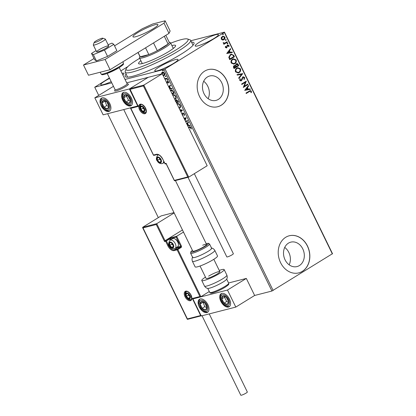<?xml version="1.0" encoding="UTF-8"?>
<svg xmlns="http://www.w3.org/2000/svg" width="416" height="416" viewBox="0 0 416 416"><rect width="100%" height="100%" fill="white"/><g stroke="black" fill="none" stroke-linecap="round" stroke-linejoin="round"><path stroke-width="0.62" d="M191.552 42.177A38.314 5.47 154 0 1 194.007 43.758A38.314 5.47 154 0 1 181.194 54.132A38.314 5.47 154 0 1 125.856 76.996A38.314 5.47 154 0 1 126.121 74.09M299.39 265.569A12.605 10.249 75.6 0 0 303.384 250.323A12.605 10.249 75.6 0 0 290.789 242.143A12.605 10.249 75.6 0 0 288.449 243.142A12.605 10.249 75.6 0 0 284.45 258.388A12.605 10.249 75.6 0 0 297.05 266.568A12.605 10.249 75.6 0 0 299.39 265.569M289.177 264.841A12.605 10.249 75.6 0 0 284.721 247.442M218.343 99.403A12.605 10.249 75.6 0 0 222.342 84.157A12.605 10.249 75.6 0 0 209.747 75.982A12.605 10.249 75.6 0 0 207.407 76.976A12.605 10.249 75.6 0 0 203.408 92.227A12.605 10.249 75.6 0 0 216.003 100.402A12.605 10.249 75.6 0 0 218.343 99.403M208.135 98.675A12.605 10.249 75.6 0 0 203.679 81.276M221.296 105.206A19.157 15.579 75.6 0 0 227.37 82.035A19.157 15.579 75.6 0 0 208.229 69.607A19.157 15.579 75.6 0 0 204.672 71.12A19.157 15.579 75.6 0 0 198.598 94.297A19.157 15.579 75.6 0 0 217.74 106.72A19.157 15.579 75.6 0 0 221.296 105.206M217.682 106.735A19.157 15.579 75.6 0 0 221.187 105.232A19.157 15.579 75.6 0 0 227.271 82.092A19.157 15.579 75.6 0 0 208.172 69.618M302.338 271.372A19.157 15.579 75.6 0 0 308.412 248.196A19.157 15.579 75.6 0 0 289.271 235.768A19.157 15.579 75.6 0 0 285.714 237.286A19.157 15.579 75.6 0 0 279.64 260.458A19.157 15.579 75.6 0 0 298.782 272.886A19.157 15.579 75.6 0 0 302.338 271.372M298.73 272.901A19.157 15.579 75.6 0 0 302.229 271.398A19.157 15.579 75.6 0 0 308.318 248.258A19.157 15.579 75.6 0 0 289.219 235.784M173.69 63.331A12.932 1.846 -26 0 0 178.022 59.53A12.932 1.846 -26 0 0 171.07 61.1A12.932 1.846 -26 0 0 159.11 67.07A12.932 1.846 -26 0 0 154.778 70.866A12.932 1.846 -26 0 0 161.73 69.295A12.932 1.846 -26 0 0 173.69 63.331M122.85 74.968A12.932 1.846 -26 0 0 124.01 73.372A12.932 1.846 -26 0 0 122.039 73.304M109.595 78.38A12.932 1.846 -26 0 0 105.092 80.912A12.932 1.846 -26 0 0 100.76 84.708A12.932 1.846 -26 0 0 111.192 81.65M214.079 38.428A12.932 1.846 -26 0 0 218.41 34.627A12.932 1.846 -26 0 0 211.458 36.197A12.932 1.846 -26 0 0 199.493 42.162A12.932 1.846 -26 0 0 195.161 45.963A12.932 1.846 -26 0 0 202.114 44.392A12.932 1.846 -26 0 0 214.079 38.428M190.85 40.742L224.448 32.131L332.504 253.682L271.924 291.039L254.639 295.469L246.329 278.429L228.566 282.979M161.803 74.23L161.652 72.878L162.417 72.181C163.197 71.968 163.946 72.405 164.663 73.497C165.053 74.672 164.85 75.358 164.06 75.546L162.864 75.353M162.089 72.316L162.417 72.181M164.382 75.41L163.03 75.249M164.668 78.603L166.925 78.255L167.149 78.712L164.991 79.264M166.738 82.852L167.518 81.198L168.792 81.962L168.875 83.002L168.49 82.805L168.475 82.098L167.757 81.65L167.393 83.044L166.967 83.314M166.8 82.841L167.268 82.503L167.435 81.292L167.164 81.458L167.518 81.198M168.948 82.732L168.745 81.931L168.028 81.484L167.549 81.827M167.393 83.044L166.863 83.112M170.336 90.225L170.643 90.121C171.699 89.773 172.687 90.376 173.597 91.931L174.273 93.319L172.115 93.87M175.531 100.88L175.75 101.052L176.259 99.861L178.017 100.994L178.599 102.19L176.441 102.742M179.785 109.6L182.478 110.141L180.887 111.862M180.643 111.363L181.584 110.412L180.029 110.105M185.427 121.17L187.59 120.619L187.814 121.077L185.65 121.633M184.798 119.876L185.396 118.342L184.2 118.648M183.976 118.191L186.186 117.738L185.104 120.505M188.375 127.213L189.306 126.974C189.904 126.615 190.523 126.864 191.168 127.728L191.277 128.965L190.871 128.804L190.778 127.832L189.493 127.442L188.599 127.67M271.924 291.039L163.868 69.488L125.034 79.44M111.769 82.836L94.728 87.204L98.722 95.404M107.645 113.693L158.335 217.625M186.633 123.64L188.261 121.997L188.505 122.496L187.59 123.417L188.406 125.091L189.92 125.393L190.164 125.897L187.47 125.356M182.255 114.78L182.354 114.119L182.083 114.286L182.822 112.98L184.46 113.974L184.288 115.528L183.914 115.206L184.085 114.109L183.04 113.438L182.333 115.419M184.454 115.279L184.356 113.942L183.31 113.272L182.744 113.682M176.899 103.678L177.154 103.589C178.22 103.282 179.254 103.875 180.258 105.368C180.783 106.985 180.497 107.921 179.41 108.176L179.114 108.228M179.868 107.983L179.036 108.061M172.567 94.806L172.827 94.718C173.893 94.416 174.928 95.004 175.932 96.496C176.457 98.114 176.171 99.05 175.084 99.304L174.788 99.356M175.542 99.112L174.71 99.19M168.657 86.783L170.284 85.134L170.529 85.634L169.614 86.559L170.43 88.234L171.943 88.535L172.188 89.034L169.494 88.494M167.716 80.158L167.092 79.929L167.222 79.466L167.721 79.768L167.591 80.231L167.721 79.768M167.861 80.064L167.092 79.929L167.222 79.466M166 76.638L165.376 76.414L165.506 75.951L166.005 76.253L165.875 76.716L166.005 76.253M166.145 76.549L165.376 76.414L165.506 75.951M163.202 70.902L162.578 70.678L162.708 70.216L163.207 70.517L163.077 70.98L163.207 70.517M163.348 70.814L162.578 70.678L162.708 70.216M94.728 87.204L109.392 77.969M120.864 70.892L127.93 66.534M222.461 40.03L221.291 39.146L221.255 37.56L222.888 36.088L224.853 36.946C225.202 38.204 224.884 39.13 223.902 39.723L222.461 40.03M227.328 42.188L223.886 44.309L223.662 43.852L224.172 43.534L223.215 43.087L223.163 42.666L224.734 43.098L227.105 41.725L227.328 42.188L223.86 44.247M224.474 43.165L224.734 43.098M227.516 45.058L228.982 45.412L228.977 46.639L228.53 46.576L228.582 45.724L227.755 45.505L226.704 47.84L225.378 47.523L225.436 46.337L225.862 46.426L225.784 47.237L226.465 47.393L227.058 45.536L227.869 44.902M226.2 47.476L226.465 47.393M227.833 45.464L227.479 45.812M227.266 45.869L226.949 47.424L226.377 47.986M233.776 55.406L234.452 56.789L229.741 59.696L228.779 57.268L230.365 54.538L231.322 54.122L233.776 55.406L234.452 56.789M234.156 65.629L235.43 65.572L236.174 63.887C236.954 63.414 237.63 63.606 238.196 64.47L238.779 65.66L234.068 68.567L233.657 67.725C233.251 66.794 233.418 66.097 234.156 65.629L234.567 65.452M236.174 63.887L236.636 63.684M242.694 73.694L238.919 78.51L238.675 78.01L241.54 74.355L237.26 75.109L237.016 74.61L242.658 73.616L238.852 78.374M247.77 84.094L247.993 84.552L243.282 87.459L245.341 82.306L241.826 84.474L241.602 84.016L246.314 81.11L244.265 86.252L247.77 84.094M249.361 91.567L246.23 93.496L246.002 93.038L250.198 90.568L251.368 91.151L251.373 92.612L250.9 92.602L250.89 91.452L250.182 91.146L246.199 93.439M332.368 253.958L224.312 32.406L165.079 68.931L273.14 290.488M244.696 90.36L248.44 85.467L248.685 85.966L247.473 87.511L248.29 89.185L250.099 88.868L250.344 89.367L244.696 90.36M243.142 77.314L242.388 77.88L241.311 80.813L239.694 80.423L239.928 78.78L240.396 78.962L240.183 80.132L241.072 80.366L242.772 76.929L244.665 77.402L244.286 79.378L243.864 79.149L244.197 77.73L242.991 77.392L241.914 80.132L240.921 80.98M243.038 77.334L242.772 77.444M240.75 80.475L241.072 80.366M242.772 76.929L243.188 76.747M239.132 72.608L238.233 72.998L235.529 71.885C235.05 70.127 235.498 68.843 236.87 68.032L237.77 67.642L240.464 68.791C240.926 70.533 240.484 71.802 239.132 72.608L238.118 73.024M234.806 63.736L233.906 64.126L231.202 63.014C230.724 61.256 231.171 59.972 232.544 59.16L233.444 58.77L236.137 59.92C236.6 61.662 236.158 62.93 234.806 63.736L233.792 64.152M226.72 53.503L230.464 48.61L230.708 49.109L229.497 50.653L230.313 52.328L232.123 52.01L232.367 52.51L226.72 53.503M227.115 43.134L227.698 43.274L227.49 43.898L227.126 43.701L227.334 43.077L227.911 43.217L227.708 43.841L227.126 43.701M227.334 43.077L227.698 43.274M225.399 39.614L225.982 39.754L225.774 40.378L225.41 40.186L225.618 39.562L226.195 39.702L225.992 40.326L225.41 40.186M225.618 39.562L225.982 39.754M222.602 33.878L223.184 34.018L222.976 34.648L222.612 34.45L222.82 33.826L223.397 33.966L223.194 34.59L222.612 34.45M222.82 33.826L223.184 34.018M163.868 69.488L165.079 68.931M224.312 32.406L224.448 32.131M250.099 90.605L251.368 91.151M251.155 91.203L251.16 92.669M250.068 91.182L249.148 91.619M248.29 85.66L248.685 85.966M248.466 86.024L247.473 87.511M247.255 87.568L248.29 89.185M248.076 89.242L250.099 88.868M249.881 88.925L250.12 89.409M247.083 88.005L245.601 89.679L247.712 89.289L247.083 88.005L245.82 89.627L247.712 89.289M247.582 84.209L247.993 84.552M247.775 84.604L243.251 87.396M241.8 84.412L245.341 82.306M246.147 81.271L244.265 86.252M243.084 76.778L244.665 77.402M244.447 77.454L244.072 79.43M241.098 80.865L240.812 81.006M239.871 78.894L240.396 78.962M240.178 79.014L240.183 80.132M239.964 80.189L240.854 80.418M237.021 74.625L242.658 73.616M237.661 67.673L240.464 68.791M240.25 68.848C240.713 70.585 240.266 71.859 238.914 72.665M237.713 68.208L236.876 68.546C235.789 69.191 235.425 70.216 235.784 71.62L238.056 72.498M237.094 68.494C236.007 69.134 235.643 70.158 236.002 71.562L238.16 72.472L238.904 72.15C239.985 71.51 240.349 70.496 239.99 69.108L237.817 68.177L236.876 68.546M236.527 63.716L237.983 64.527L238.779 65.66M238.566 65.718L234.042 68.51M234.458 65.484L235.43 65.572M236.564 64.262L235.69 65.64L236.106 66.638L238.072 65.499L237.817 64.979L236.397 64.345L235.908 65.588L236.319 66.581M234.562 65.993L234.172 66.139L234.114 67.865L235.841 66.877L234.385 66.082L234.328 67.813M234.172 66.139L234.458 66.014M236.184 64.402L236.449 64.282M233.334 58.802L236.137 59.92M235.924 59.977C236.387 61.714 235.94 62.988 234.588 63.794M233.386 59.337L232.549 59.675C231.462 60.32 231.098 61.344 231.457 62.748L233.73 63.627M232.768 59.623C231.681 60.263 231.317 61.287 231.676 62.691L233.834 63.601L234.577 63.279C235.659 62.639 236.023 61.625 235.664 60.237L233.49 59.306L232.549 59.675M234.239 56.846L229.715 59.639M231.208 54.153L233.563 55.463M231.234 54.694L230.376 55.052L229.128 57.294L229.788 58.994L233.745 56.628L232.788 54.985L231.348 54.662L230.589 54.995L229.341 57.236L230.001 58.942M230.313 48.802L230.708 49.109M230.49 49.166L229.497 50.653M229.278 50.71L230.313 52.328M230.095 52.385L232.123 52.01M231.904 52.062L232.144 52.546M229.107 51.147L227.625 52.822L229.736 52.432L229.107 51.147L227.838 52.764L229.736 52.432M225.404 46.431L225.862 46.426M225.644 46.478L225.784 47.237M225.571 47.289L226.252 47.45M227.297 45.11L228.982 45.412M228.764 45.464L228.758 46.696M223.158 42.718L223.636 42.661M223.454 42.957L224.515 43.15M226.918 41.839L227.115 42.24M222.778 36.119L224.853 36.946M224.635 37.003C224.988 38.262 224.671 39.187 223.688 39.78L223.902 39.723M223.688 39.78L223.163 40.024M222.862 36.639L222.274 36.873L221.499 38.938L223.075 39.504M222.487 36.816L221.712 38.886L223.194 39.478L223.683 39.26L224.432 37.206L222.966 36.608L222.274 36.873M191.324 128.71L191.048 127.665L189.764 127.275L188.557 127.587M191.142 128.638L190.871 128.804M191.142 127.977L190.871 128.144M191.048 127.665L190.778 127.832M186.67 123.713L188.297 122.065M190.044 125.653L187.351 125.112M187.226 124.857L188.193 124.831L187.569 123.547L186.878 124.14M187.923 124.998L187.299 123.713M187.772 120.988L185.609 121.545M184.912 120.11L185.396 118.342M185.666 118.175L184.158 118.56M184.184 115.04L183.914 115.206M184.356 113.942L184.085 114.109M183.31 113.272L183.009 113.521L183.31 113.272M182.354 114.119L183.092 112.814M180.679 111.436L181.584 110.412M181.854 110.245L179.91 109.86M179.993 107.895L179.681 108.009M179.457 107.552C180.326 107.349 180.56 106.605 180.149 105.316C179.338 104.109 178.506 103.631 177.648 103.886L177.148 104.13M179.681 107.474L179.187 107.718C180.055 107.515 180.289 106.772 179.878 105.482C179.072 104.276 178.235 103.797 177.377 104.052L177.122 104.14M177.648 103.886L177.377 104.052M180.149 105.316L179.878 105.482M178.89 107.765L179.187 107.718M178.558 102.102L176.4 102.653M176.53 99.7L175.75 101.052M176.753 100.157L176.16 101.218L176.582 102.19L177.991 101.826L178.256 101.665L178.001 101.14L176.504 100.308M176.212 102.279L176.353 101.889L175.172 100.989M178.001 101.14L177.731 101.306L176.337 100.381L176.608 100.214M177.991 101.826L177.731 101.306M175.666 99.024L175.354 99.138M175.131 98.68C175.999 98.483 176.233 97.734 175.822 96.444C175.011 95.238 174.179 94.76 173.321 95.014L172.822 95.259M175.354 98.602L174.86 98.847C175.729 98.644 175.963 97.9 175.552 96.611C174.746 95.404 173.909 94.926 173.051 95.181L172.796 95.269M173.321 95.014L173.051 95.181M175.822 96.444L175.552 96.611M174.564 98.894L174.86 98.847M174.231 93.231L172.073 93.787M171.891 93.413L173.93 92.794L172.994 91.094L171.132 90.412L170.596 90.672M171.132 90.412L170.56 90.688M172.994 91.094L170.862 90.579M173.664 92.96L172.728 91.26M168.688 86.85L170.316 85.207M172.068 88.79L169.374 88.254M169.25 88L170.217 87.968L169.593 86.689L168.901 87.282M169.946 88.135L169.322 86.856M167.435 81.292L167.788 81.032M168.761 82.638L168.49 82.805M168.745 81.931L168.475 82.098M167.664 82.878L167.31 83.132M167.362 79.763L167.487 79.3M167.107 78.624L164.949 79.18M165.646 76.248L165.771 75.785M162.068 74.064L161.923 72.712L161.652 72.878M161.923 72.712L162.687 72.015M164.107 74.922L164.59 73.419L162.916 72.472L162.531 72.675M164.211 74.885L163.836 75.088L164.325 73.585L162.391 72.743L162.661 72.576M162.916 72.472L162.141 74.147M164.59 73.419L164.325 73.585M162.869 74.916L163.836 75.088M162.848 70.512L162.973 70.049M127.114 83.71L128.284 84.1A7.665 1.092 154 0 1 128.424 84.209A7.665 1.092 154 0 1 125.856 86.46A7.665 1.092 154 0 1 118.768 89.996A7.665 1.092 154 0 1 114.65 90.927A7.665 1.092 154 0 1 114.65 90.75L115.06 89.591M131.394 98.02A7.665 4.326 58.3 0 1 131.092 105.654A7.665 4.326 58.3 0 1 122.751 100.235A7.665 4.326 58.3 0 1 123.048 92.607A7.665 4.326 58.3 0 1 131.394 98.02M101.145 105.773A7.665 4.326 -121.7 0 0 109.486 111.186A7.665 4.326 -121.7 0 0 109.788 103.558A7.665 4.326 -121.7 0 0 101.442 98.145A7.665 4.326 -121.7 0 0 101.145 105.773M94.827 97.807L129.397 88.946L137.712 105.992L103.137 114.847L94.827 97.807L113.464 86.315M129.397 88.946L148.242 77.324L126.693 82.846M199.228 306.873A7.665 4.326 58.3 0 1 199.529 299.244A7.665 4.326 58.3 0 1 207.87 304.663A7.665 4.326 58.3 0 1 207.574 312.291A7.665 4.326 58.3 0 1 199.228 306.873M229.476 299.125A7.665 4.326 -121.7 0 0 221.135 293.706A7.665 4.326 -121.7 0 0 220.834 301.34A7.665 4.326 -121.7 0 0 229.18 306.753A7.665 4.326 -121.7 0 0 229.476 299.125M227.479 290.051L235.794 307.091L201.224 315.952L192.91 298.906L227.479 290.051L246.329 278.429M235.794 307.091L254.639 295.469M192.91 298.906L193.263 298.688M102.284 38.194A4.789 0.686 -26 0 0 97.588 40.056A4.789 0.686 -26 0 0 94.208 42.349A4.789 0.686 -26 0 0 94.734 42.52A4.789 0.686 -26 0 0 100.032 40.347A4.789 0.686 -26 0 0 102.726 38.194A4.789 0.686 -26 0 0 102.284 38.194M102.726 38.194L105.243 39.031A6.703 0.957 154 0 1 105.368 39.125A6.703 0.957 154 0 1 101.057 42.266A6.703 0.957 154 0 1 94.058 45.089A6.703 0.957 154 0 1 93.314 45.001A6.703 0.957 154 0 1 93.319 44.845L94.208 42.349M107.203 73.481L115.092 89.653A6.703 0.957 -26 0 0 115.835 89.742A6.703 0.957 -26 0 0 122.834 86.918A6.703 0.957 -26 0 0 127.145 83.772L119.257 67.6M128.424 84.209A7.665 1.092 154 0 1 123.495 87.797A7.665 1.092 154 0 1 115.497 91.026A7.665 1.092 154 0 1 114.65 90.927M182.468 229.975L165.053 240.713L156.744 223.673L156.26 224.515L142.865 227.947L142.698 227.271L156.744 223.673L174.153 212.935M187.585 319.301L142.698 227.271L161.138 215.899L173.992 212.602M187.252 318.952L200.647 315.52L192.338 298.48L199.898 296.54L200.876 296.722L209.295 291.533M199.898 296.54L177.122 249.844L174.205 250.593A6.323 3.567 58.3 0 1 167.898 245.882L165.656 241.28L164.575 241.556L165.053 240.713L170.498 237.864L176.654 236.288L183.487 232.071M200.647 315.52L201.625 315.702M192.338 298.48L193.196 298.709L200.876 296.722L177.85 249.512L181.085 247.52A1.149 0.936 75.6 0 0 181.392 246.002L180.664 246.334L176.176 237.13L170.342 238.623L170.872 239.71M181.392 246.002L176.654 236.288L176.176 237.13M174.689 180.726L174.356 180.383L174.689 180.726L174.356 180.383L187.751 176.951L188.729 177.128L207.173 165.755L162.287 73.726L148.242 77.324L129.802 88.696L143.848 85.098L162.287 73.726M174.59 180.773L188.729 177.128L143.848 85.098L143.364 85.94L129.969 89.378L129.802 88.696L138.284 106.418L138.112 105.742L138.284 106.418L130.723 108.358L130.551 107.676L153.494 155.054L156.411 154.305A6.323 3.567 58.3 0 1 162.718 159.016L164.965 163.618L166.046 163.337L174.356 180.383M166.374 163.686L166.046 163.337L166.374 163.686M160.404 162.484A2.876 1.622 -121.7 0 0 161.044 161.933A2.876 1.622 -121.7 0 0 160.779 159.515A2.876 1.622 -121.7 0 0 158.886 157.508A2.876 1.622 -121.7 0 0 157.264 157.924A2.876 1.622 -121.7 0 0 157.534 160.342A2.876 1.622 -121.7 0 0 159.427 162.349A2.876 1.622 -121.7 0 0 160.404 162.484M160.326 162.089L161.044 161.933L160.779 159.515L158.886 157.508L157.264 157.924L157.534 160.342L159.427 162.349L160.326 162.089M159.427 157.971L159.557 159.099L160.997 160.628M158.616 157.092L157.264 157.924M159.557 159.099L157.534 160.342M161.044 161.351L159.427 162.349M172.713 247.525A2.876 1.622 -121.7 0 0 173.352 246.974A2.876 1.622 -121.7 0 0 173.087 244.551A2.876 1.622 -121.7 0 0 171.194 242.549A2.876 1.622 -121.7 0 0 169.572 242.965A2.876 1.622 -121.7 0 0 169.842 245.383A2.876 1.622 -121.7 0 0 171.735 247.39A2.876 1.622 -121.7 0 0 172.713 247.525M172.635 247.125L173.352 246.974L173.087 244.551L171.194 242.549L169.572 242.965L169.842 245.383L171.735 247.39L172.635 247.125M174.782 238.815L175.276 239.07A4.139 2.335 58.3 0 1 178.448 244.213L178.454 244.764A4.789 2.704 -121.7 0 0 174.782 238.815A4.789 2.704 -121.7 0 0 172.968 238.498A4.789 2.704 -121.7 0 0 172.531 238.685L170.03 240.23A4.789 2.704 58.3 0 1 170.461 240.042A4.789 2.704 58.3 0 1 175.053 243.246A4.789 2.704 58.3 0 1 175.053 248.383L174.335 248.685C172.125 248.752 170.565 247.879 169.666 246.064C168.272 244.832 168.392 242.887 170.03 240.23M175.053 248.383L177.559 246.839A4.789 2.704 -121.7 0 0 178.454 244.764M171.735 243.012L171.865 244.14L173.306 245.669M170.924 242.133L169.572 242.965M171.865 244.14L169.842 245.383M173.352 246.392L171.735 247.39M189.306 298.49A2.876 1.622 -121.7 0 0 189.946 297.939A2.876 1.622 -121.7 0 0 189.675 295.516A2.876 1.622 -121.7 0 0 187.788 293.514A2.876 1.622 -121.7 0 0 186.165 293.925A2.876 1.622 -121.7 0 0 186.436 296.348A2.876 1.622 -121.7 0 0 188.328 298.355A2.876 1.622 -121.7 0 0 189.306 298.49M189.228 298.09L189.946 297.939L189.675 295.516L187.788 293.514L186.165 293.925L186.436 296.348L188.328 298.355L189.228 298.09M188.328 293.977L188.458 295.105L189.899 296.634M187.517 293.098L186.165 293.925M188.458 295.105L186.436 296.348M189.946 297.357L188.328 298.355M143.811 111.519A2.876 1.622 -121.7 0 0 144.451 110.968A2.876 1.622 -121.7 0 0 144.186 108.55A2.876 1.622 -121.7 0 0 142.293 106.543A2.876 1.622 -121.7 0 0 140.67 106.959A2.876 1.622 -121.7 0 0 140.941 109.377A2.876 1.622 -121.7 0 0 142.834 111.384A2.876 1.622 -121.7 0 0 143.811 111.519M143.733 111.124L144.451 110.968L144.186 108.55L142.293 106.543L140.67 106.959L140.941 109.377L142.834 111.384L143.733 111.124M142.839 107.006L142.964 108.134L144.404 109.663M142.022 106.127L140.67 106.959M142.964 108.134L140.941 109.377M144.456 110.386L142.834 111.384M105.201 100.719A4.789 2.704 -121.7 0 0 103.537 100.376A4.789 2.704 -121.7 0 0 102.066 102.913A4.789 2.704 -121.7 0 0 103.995 107.208A4.789 2.704 -121.7 0 0 107.39 108.961A4.789 2.704 -121.7 0 0 108.862 106.418A4.789 2.704 -121.7 0 0 106.938 102.123A4.789 2.704 -121.7 0 0 105.201 100.719M105.326 101.192L103.537 100.376L102.066 102.913L103.995 107.208L107.39 108.961L108.862 106.418L106.938 102.123L105.326 101.192M104.915 100.989L106.688 105.55L108.763 106.616M104.759 101.254L102.066 102.913M106.688 105.55L103.995 107.208M203.289 301.824A4.789 2.704 -121.7 0 0 201.625 301.475A4.789 2.704 -121.7 0 0 200.153 304.018A4.789 2.704 -121.7 0 0 202.077 308.308A4.789 2.704 -121.7 0 0 205.473 310.06A4.789 2.704 -121.7 0 0 206.944 307.518A4.789 2.704 -121.7 0 0 205.02 303.228A4.789 2.704 -121.7 0 0 203.289 301.824M203.414 302.297L201.625 301.475L200.153 304.018L202.077 308.308L205.473 310.06L206.944 307.518L205.02 303.228L203.414 302.297M202.998 302.089L204.771 306.649L206.846 307.72M202.842 302.359L200.153 304.018M204.771 306.649L202.077 308.308M228.374 303.42A4.789 2.704 -121.7 0 0 228.504 301.538A4.789 2.704 -121.7 0 0 226.278 297.32A4.789 2.704 -121.7 0 0 222.929 296.015A4.789 2.704 -121.7 0 0 221.806 298.922A4.789 2.704 -121.7 0 0 224.032 303.139A4.789 2.704 -121.7 0 0 227.38 304.444A4.789 2.704 -121.7 0 0 228.374 303.42M228.03 302.936L228.504 301.538L226.278 297.32L222.929 296.015L221.806 298.922L224.032 303.139L227.38 304.444L228.03 302.936M224.744 296.629L224.5 297.263L226.725 301.48L228.327 302.104M224.5 297.263L221.806 298.922M226.725 301.48L224.032 303.139M130.286 102.315A4.789 2.704 -121.7 0 0 130.421 100.438A4.789 2.704 -121.7 0 0 128.196 96.221A4.789 2.704 -121.7 0 0 124.847 94.916A4.789 2.704 -121.7 0 0 123.724 97.822A4.789 2.704 -121.7 0 0 125.949 102.04A4.789 2.704 -121.7 0 0 129.293 103.345A4.789 2.704 -121.7 0 0 130.286 102.315M129.948 101.837L130.421 100.438L128.196 96.221L124.847 94.916L123.724 97.822L125.949 102.04L129.293 103.345L129.948 101.837M126.662 95.529L126.417 96.164L128.638 100.381L130.244 101.005M126.417 96.164L123.724 97.822M128.638 100.381L125.949 102.04M226.876 275.142C227.479 276.942 227.339 278.372 226.46 279.422A10.535 1.503 154 0 1 223.07 282.032A10.535 1.503 154 0 1 208.12 288.366C206.752 288.413 205.54 287.643 204.495 286.062A12.454 1.778 -26 0 0 211.188 284.549A12.454 1.778 -26 0 0 222.706 278.803A12.454 1.778 -26 0 0 226.876 275.142L224.162 269.573A12.454 1.778 154 0 1 219.991 273.234A12.454 1.778 154 0 1 208.473 278.98A12.454 1.778 154 0 1 201.776 280.493A12.454 1.778 154 0 1 205.468 277.134M208.65 276.141A7.665 1.092 154 0 1 215.738 272.605A7.665 1.092 154 0 1 219.856 271.674A7.665 1.092 154 0 1 217.292 273.926A7.665 1.092 154 0 1 210.2 277.462A7.665 1.092 154 0 1 206.081 278.392L200.044 266.016M219.242 270.416A12.454 1.778 154 0 1 224.162 269.573M190.616 253.235L192.691 257.499A10.535 1.503 -26 0 0 197.964 256.37A10.535 1.503 -26 0 0 207.454 251.748A10.535 1.503 -26 0 0 211.635 248.258L209.555 244A10.535 1.503 154 0 1 205.374 247.489A10.535 1.503 154 0 1 195.884 252.112A10.535 1.503 154 0 1 190.616 253.235L190.788 251.867L192.41 250.364M123.739 109.569L192.785 251.124A7.665 1.092 -26 0 0 196.617 250.307A7.665 1.092 -26 0 0 203.518 246.943A7.665 1.092 -26 0 0 206.56 244.405A7.665 1.092 -26 0 0 202.722 245.222M192.41 261.29L195.13 266.859A12.454 1.778 -26 0 0 201.354 265.528A12.454 1.778 -26 0 0 212.571 260.068A12.454 1.778 -26 0 0 217.511 255.939L214.796 250.37A12.454 1.778 154 0 1 209.856 254.498A12.454 1.778 154 0 1 198.64 259.958A12.454 1.778 154 0 1 192.41 261.29C191.812 259.49 191.948 258.06 192.826 257.01M209.238 313.898L247.333 392.007A3.64 0.52 154 0 1 246.116 393.078A3.64 0.52 154 0 1 242.746 394.758A3.64 0.52 154 0 1 240.791 395.2L202.036 315.744M194.324 173.68L233.36 253.713A3.64 0.52 154 0 1 231.28 255.278A3.64 0.52 154 0 1 227.531 256.885A3.64 0.52 154 0 1 226.814 256.906L188.006 177.33M93.314 45.001L96.642 51.818A6.703 0.957 -26 0 0 101.759 50.362A6.703 0.957 -26 0 0 108.295 46.587A6.703 0.957 -26 0 0 108.696 45.942A6.703 0.957 -26 0 0 103.574 47.398A6.703 0.957 -26 0 0 97.037 51.173M96.054 50.622L91.52 53.414L94.598 59.722L96.413 60.934L107.562 56.399L116.886 50.648L113.812 44.34L111.992 43.129L108.098 44.715M91.52 53.414L93.34 54.631L96.413 60.934M93.34 54.631L104.484 50.092L107.562 56.399M104.484 50.092L113.812 44.34M153.286 28.688A13.889 1.981 -26 0 0 157.94 24.606A13.889 1.981 -26 0 0 150.472 26.296A13.889 1.981 -26 0 0 137.623 32.703A13.889 1.981 -26 0 0 132.969 36.785A13.889 1.981 -26 0 0 140.436 35.1A13.889 1.981 -26 0 0 153.286 28.688M94.011 58.526L83.496 65.01L105.102 59.472L164.013 23.145L165.142 20.8L152.693 23.988L142.407 28.683L114.551 45.859M165.142 20.8L170.128 31.023L169 33.374L164.013 23.145M83.496 65.01L88.483 75.234L110.089 69.696L169 33.374M105.102 59.472L110.089 69.696M139.724 58.282A34.486 4.924 -26 0 0 126.11 68.874A34.486 4.924 -26 0 0 127.27 70.268A34.486 4.924 -26 0 0 164.762 56.207A34.486 4.924 -26 0 0 187.45 38.958A34.486 4.924 -26 0 0 186.914 38.844A34.486 4.924 -26 0 0 170.721 43.165M187.45 38.958L189.966 39.796A36.4 5.2 154 0 1 190.637 40.305A36.4 5.2 154 0 1 163.696 59.192A36.4 5.2 154 0 1 126.448 72.847A36.4 5.2 154 0 1 125.206 72.218A36.4 5.2 154 0 1 125.221 71.375L126.11 68.874M173.919 47.934A20.597 2.943 -26 0 0 173.129 48.11M142.137 63.227A20.597 2.943 -26 0 0 141.513 63.736M171.886 45.552A20.597 2.943 154 0 1 174.902 45.172A20.597 2.943 154 0 1 175.604 45.526A20.597 2.943 154 0 1 160.358 56.217A20.597 2.943 154 0 1 139.282 63.939A20.597 2.943 154 0 1 138.58 63.586A20.597 2.943 154 0 1 140.889 60.668M169.161 42.151L170.191 42.494A17.243 2.46 154 0 1 170.513 42.739A17.243 2.46 154 0 1 164.736 47.804A17.243 2.46 154 0 1 148.788 55.76A17.243 2.46 154 0 1 139.516 57.855A17.243 2.46 154 0 1 139.521 57.455L139.89 56.43M137.972 52.504L139.963 56.581A16.286 2.324 -26 0 0 140.182 56.774A16.286 2.324 -26 0 0 148.824 54.564A16.286 2.324 -26 0 0 157.316 50.684A16.286 2.324 -26 0 0 163.779 47.091A16.286 2.324 -26 0 0 168.085 44.044A16.286 2.324 -26 0 0 169.234 42.302L165.833 35.324M153.525 42.916L157.316 50.684L168.085 44.044L164.294 36.275M138.07 52.447L140.182 56.774L148.824 54.564L145.543 47.835M189.764 127.275L189.493 127.442M173.69 92.3L173.42 92.466M167.331 81.973L167.06 82.139M190.382 300.706A5.366 3.026 58.3 0 1 185.032 296.707A5.366 3.026 58.3 0 1 185.728 291.164A5.366 3.026 58.3 0 1 191.084 295.157A5.366 3.026 58.3 0 1 190.382 300.706M186.207 291.481A4.789 2.704 -121.7 0 0 185.947 291.606A4.789 2.704 -121.7 0 0 185.952 296.743A4.789 2.704 -121.7 0 0 190.538 299.946A4.789 2.704 -121.7 0 0 190.975 299.759L191.682 298.355L190.554 294.408C188.479 291.964 187.054 290.982 186.274 291.47L185.947 291.606M164.575 241.556L156.26 224.515M177.278 249.085L180.508 247.094L177.59 247.842L174.361 249.834L177.278 249.085A0.577 0.468 75.6 0 0 177.122 249.844L177.85 249.512A0.577 0.322 58.3 0 0 177.278 249.085M169.208 245.19L168.626 245.549A5.746 3.245 -121.7 0 0 174.361 249.834A0.577 0.468 75.6 0 0 174.205 250.593M177.081 247.135A5.174 2.917 -121.7 0 0 177.746 247.078A0.577 0.468 -104.4 0 1 177.59 247.842A5.746 3.245 58.3 0 1 176.088 247.744M170.186 240.131L169.614 238.956L166.384 240.947L168.626 245.549L167.898 245.882M177.746 247.078L180.664 246.334A0.577 0.468 -104.4 0 1 180.508 247.094A0.577 0.322 -121.7 0 1 181.085 247.52M165.807 240.521A0.577 0.468 75.6 0 0 165.656 241.28L166.384 240.947A0.577 0.322 -121.7 0 0 165.807 240.521M169.042 238.529A0.577 0.322 58.3 0 1 169.614 238.956L170.342 238.623A0.577 0.468 75.6 0 1 170.498 237.864M140.234 104.192A5.366 3.026 58.3 0 1 145.59 108.186A5.366 3.026 58.3 0 1 144.893 113.734A5.366 3.026 58.3 0 1 139.537 109.741A5.366 3.026 58.3 0 1 140.234 104.192M145.044 112.975A4.789 2.704 -121.7 0 0 145.48 112.793L146.193 111.389L145.059 107.437C142.984 104.993 141.56 104.01 140.78 104.499L140.452 104.64A4.789 2.704 -121.7 0 0 140.457 109.772A4.789 2.704 -121.7 0 0 145.044 112.975M140.712 104.51A4.789 2.704 -121.7 0 0 140.452 104.64M187.751 176.951L143.364 85.94M165.62 163.878A0.577 0.468 -104.4 0 1 164.965 163.618L164.85 163.618A0.577 0.577 0 0 0 165.511 163.925L166.14 163.764M164.923 163.535L162.718 159.016M162.682 158.933L162.609 159.016C160.701 155.818 158.818 154.346 156.957 154.612A0.577 0.468 -104.4 0 1 156.411 154.305M157.066 154.565A0.577 0.468 -104.4 0 1 156.957 154.612L154.045 155.36A0.577 0.468 -104.4 0 1 153.494 155.054L153.457 154.97M154.149 155.314A0.577 0.468 -104.4 0 1 154.045 155.36A0.577 0.577 0 0 1 153.384 155.054L130.468 108.066M160.571 162.828A3.255 1.836 -121.7 0 0 160.992 159.458A3.255 1.836 -121.7 0 0 157.742 157.03A3.255 1.836 -121.7 0 0 157.321 160.399A3.255 1.836 -121.7 0 0 160.571 162.828M158.428 154.752L157.721 155.189A4.789 2.704 58.3 0 1 158.153 155.002A4.789 2.704 58.3 0 1 158.928 154.97M163.639 161.127A4.789 2.704 58.3 0 1 162.744 163.342L162.027 163.644C159.817 163.712 158.257 162.838 157.357 161.023C155.964 159.796 156.083 157.846 157.721 155.189M172.879 247.863A3.255 1.836 -121.7 0 0 173.3 244.499A3.255 1.836 -121.7 0 0 170.05 242.07A3.255 1.836 -121.7 0 0 169.629 245.44A3.255 1.836 -121.7 0 0 172.879 247.863M189.472 298.828A3.255 1.836 -121.7 0 0 189.894 295.464A3.255 1.836 -121.7 0 0 186.644 293.036A3.255 1.836 -121.7 0 0 186.222 296.405A3.255 1.836 -121.7 0 0 189.472 298.828M143.978 111.862A3.255 1.836 -121.7 0 0 144.399 108.493A3.255 1.836 -121.7 0 0 141.149 106.064A3.255 1.836 -121.7 0 0 140.728 109.434A3.255 1.836 -121.7 0 0 143.978 111.862M105.128 99.616A6.131 3.458 -121.7 0 0 101.114 102.424A6.131 3.458 -121.7 0 0 105.799 109.715A6.131 3.458 -121.7 0 0 109.814 106.907A6.131 3.458 -121.7 0 0 105.128 99.616M203.211 300.716A6.131 3.458 -121.7 0 0 199.202 303.529A6.131 3.458 -121.7 0 0 203.887 310.82A6.131 3.458 -121.7 0 0 207.896 308.006A6.131 3.458 -121.7 0 0 203.211 300.716M229.273 304.309A6.131 3.458 -121.7 0 0 226.595 296.504A6.131 3.458 -121.7 0 0 221.036 296.15A6.131 3.458 -121.7 0 0 223.714 303.956A6.131 3.458 -121.7 0 0 229.273 304.309M131.191 103.21A6.131 3.458 -121.7 0 0 128.513 95.404A6.131 3.458 -121.7 0 0 122.954 95.051A6.131 3.458 -121.7 0 0 125.632 102.856A6.131 3.458 -121.7 0 0 131.191 103.21M228.675 283.197C228.384 284.341 230.292 283.733 225.108 287.248C220.314 290.082 215.982 292.011 212.108 293.03C210.642 293.264 209.851 293.067 209.732 292.432A10.535 1.503 -26 0 0 215.4 291.153A10.535 1.503 -26 0 0 225.144 286.291A10.535 1.503 -26 0 0 228.675 283.197L226.673 279.089M225.02 287.284A9.578 1.368 154 0 1 215.4 291.996A9.578 1.368 154 0 1 211.058 292.547M192.421 250.385A9.578 1.368 -26 0 0 195.853 250.942A9.578 1.368 -26 0 0 206.497 245.445A9.578 1.368 -26 0 0 206.196 243.667M119.122 67.668A11.497 1.643 154 0 1 107.843 73.226A11.497 1.643 154 0 1 102.31 74.116M123.417 63.019C122.751 65.114 125.523 63.055 119.21 67.631L106.538 73.72C101.223 75.286 102.196 74.781 101.036 73.939A12.454 1.778 -26 0 0 107.728 72.426A12.454 1.778 -26 0 0 119.246 66.68A12.454 1.778 -26 0 0 123.417 63.019L122.84 61.833M182.92 113.49L183.191 113.324M177.008 104.203L177.278 104.036M172.682 95.332L172.952 95.165M170.461 90.74L170.732 90.574M166.884 82.81L167.149 82.644M167.669 81.692L167.934 81.526M219.856 271.674L213.824 259.298M206.56 244.405L175.417 180.56M105.368 39.125L108.696 45.942M187.283 319.249L142.61 227.661M201.167 315.838L187.486 319.342M174.387 180.674L166.072 163.634M138.029 106.127L129.714 89.086M164.429 162.744L163.202 163.062M164.263 162.406L162.744 163.342M186.623 291.195C184.985 293.852 184.86 295.797 186.259 297.029C187.158 298.844 188.718 299.718 190.928 299.65L191.646 299.348M141.128 104.224C139.49 106.881 139.37 108.831 140.764 110.058C141.664 111.873 143.224 112.746 145.434 112.679L146.151 112.377M101.972 97.9L101.02 99.299L100.677 102.008L102.268 106.584L103.496 108.254L106.174 110.417L108.274 111.046L109.944 110.828M200.054 299L199.108 300.399L198.76 303.108L200.351 307.684L201.583 309.358L204.261 311.516L206.357 312.146L208.026 311.927M221.66 293.462L220.683 294.934L220.371 297.638L220.802 299.655L221.998 302.208L223.74 304.403L225.347 305.687L227.958 306.613L229.632 306.394M123.578 92.362L122.6 93.834L122.288 96.533L122.715 98.556L123.911 101.109L125.653 103.303L127.265 104.582L129.121 105.388L131.55 105.29M209.732 292.432L207.73 288.33M204.495 286.062L201.776 280.493M209.555 244L208.369 243.292L206.185 243.646M214.796 250.37C213.746 248.789 212.54 248.019 211.167 248.066M100.204 72.233L101.036 73.939M190.637 40.305L193.05 45.245M125.206 72.218L127.618 77.163M139.516 57.855L142.298 63.56M170.513 42.739L173.295 48.443"/></g></svg>
